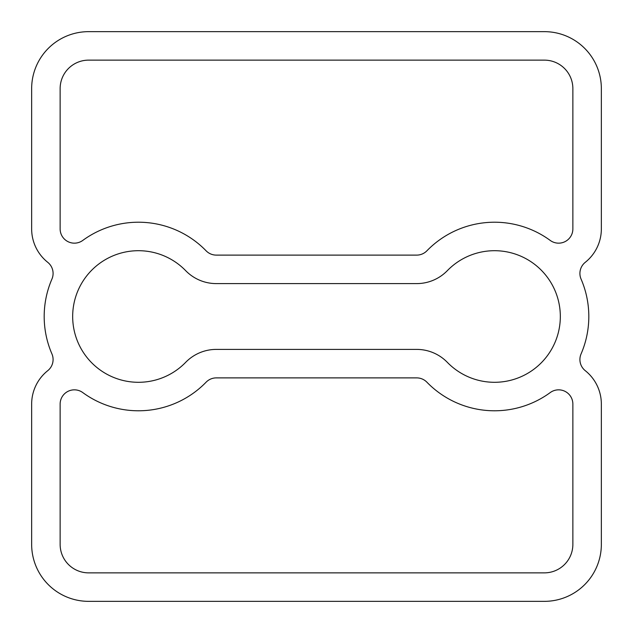 <?xml version="1.0" encoding="UTF-8"?>
<svg xmlns="http://www.w3.org/2000/svg" width="633" height="633" viewBox="0 0 633 633"><rect width="100%" height="100%" fill="white"/><g stroke="black" fill="none" stroke-linecap="round" stroke-linejoin="round"><path stroke-width="0.95" d="M601.35 228.917L601.35 88.62A56.97 56.97 0 0 0 544.38 31.65L88.62 31.65A56.97 56.97 0 0 0 31.65 88.62L31.65 228.917A42.727 42.727 0 0 0 47.728 262.315A14.242 14.242 0 0 1 51.922 279.098A94.285 94.285 0 0 0 51.922 353.902A14.242 14.242 0 0 1 47.728 370.685A42.727 42.727 0 0 0 31.65 404.083L31.65 544.38A56.97 56.97 0 0 0 88.62 601.35L544.38 601.35A56.97 56.97 0 0 0 601.35 544.38L601.35 404.083A42.727 42.727 0 0 0 585.272 370.685A14.242 14.242 0 0 1 581.078 353.902A94.285 94.285 0 0 0 581.078 279.098A14.242 14.242 0 0 1 585.272 262.315A42.727 42.727 0 0 0 601.35 228.917M572.865 228.917L572.865 88.62A28.485 28.485 0 0 0 544.38 60.135L88.62 60.135A28.485 28.485 0 0 0 60.135 88.62L60.135 228.917A14.242 14.242 0 0 0 82.788 240.413A94.285 94.285 0 0 1 206.089 250.795A14.242 14.242 0 0 0 216.304 255.115L416.696 255.115A14.242 14.242 0 0 0 426.911 250.795A94.285 94.285 0 0 1 550.212 240.413A14.242 14.242 0 0 0 572.865 228.917M216.304 377.885L416.696 377.885A14.242 14.242 0 0 1 426.911 382.205A94.285 94.285 0 0 0 550.212 392.587A14.242 14.242 0 0 1 572.865 404.083L572.865 544.38A28.485 28.485 0 0 1 544.38 572.865L88.62 572.865A28.485 28.485 0 0 1 60.135 544.38L60.135 404.083A14.242 14.242 0 0 1 82.788 392.587A94.285 94.285 0 0 0 206.089 382.205A14.242 14.242 0 0 1 216.304 377.885M447.341 362.353A65.8 65.8 0 0 0 540.835 363.247A65.8 65.8 0 0 0 540.835 269.753A65.8 65.8 0 0 0 447.341 270.647A42.727 42.727 0 0 1 416.696 283.6L216.304 283.6A42.727 42.727 0 0 1 185.659 270.647A65.8 65.8 0 0 0 92.165 269.753A65.8 65.8 0 0 0 92.165 363.247A65.8 65.8 0 0 0 185.659 362.353A42.727 42.727 0 0 1 216.304 349.4L416.696 349.4A42.727 42.727 0 0 1 447.341 362.353"/></g></svg>
